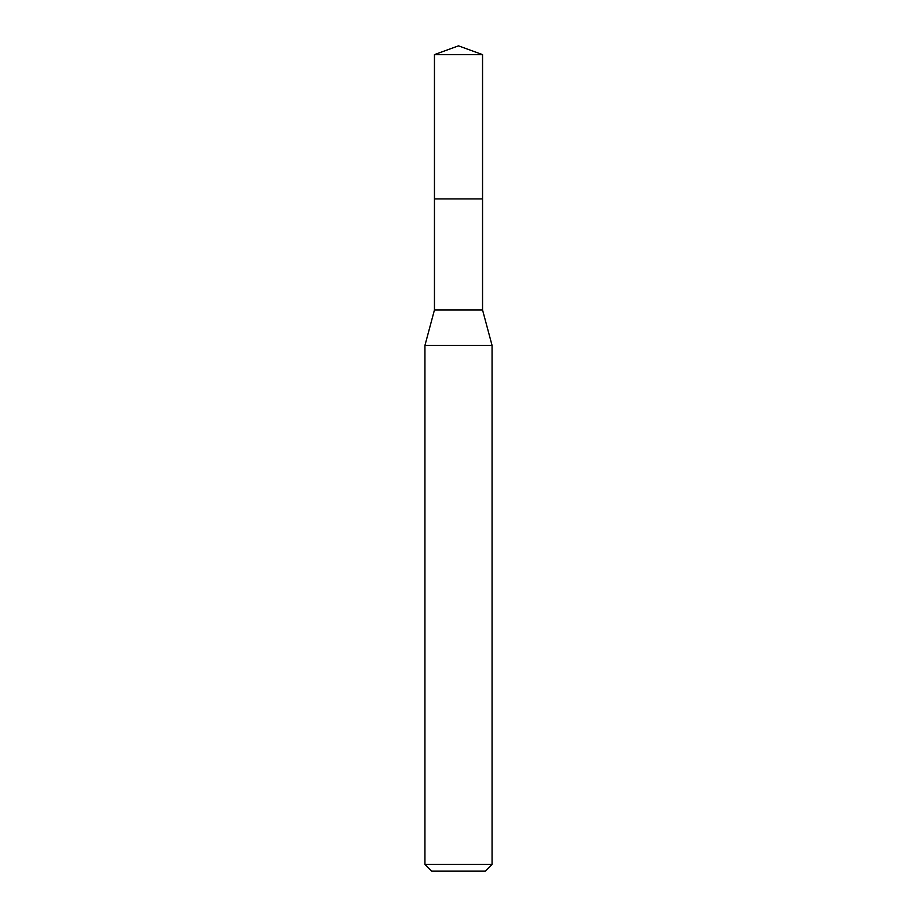 <?xml version="1.0" encoding="UTF-8"?>
<svg xmlns="http://www.w3.org/2000/svg" width="917" height="917" viewBox="0 0 917 917"><rect width="100%" height="100%" fill="white"/><g stroke="black" fill="none" stroke-linecap="round" stroke-linejoin="round"><path stroke-width="1.38" d="M434.452 198.897L434.452 309.946L482.548 309.946L482.548 54.607L434.452 54.607L434.452 198.897L482.548 198.897L434.452 198.897L434.452 54.607L458.5 45.85L434.452 54.607M482.548 309.946L492.062 345.422L424.938 345.422L434.452 309.946M492.062 864.433L485.345 871.15L431.655 871.15L424.938 864.433L492.062 864.433L492.062 345.422M458.5 45.85L482.548 54.607M424.938 864.433L424.938 345.422"/></g></svg>
